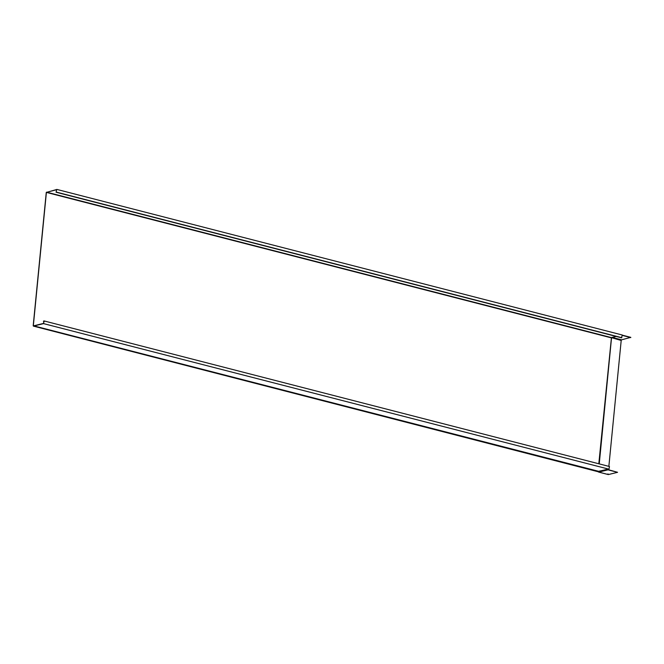 <?xml version="1.0" encoding="UTF-8"?>
<svg xmlns="http://www.w3.org/2000/svg" width="664" height="664" viewBox="0 0 664 664"><rect width="100%" height="100%" fill="white"/><g stroke="black" fill="none" stroke-linecap="round" stroke-linejoin="round"><path stroke-width="1" d="M617.57 472.311L607.983 469.838L598.787 472.087L608.373 474.561L617.57 472.311L607.983 469.606M598.115 471.365L608.465 469.324L598.629 471.988L607.983 469.838M598.372 471.913L597.957 471.133L33.2 325.717L33.416 326.099L43.567 323.617L608.979 469.199L609.461 466.518L44.048 320.928L43.567 323.617M56.722 189.439L56.066 192.22L621.479 337.81L622.351 335.029L56.938 189.439L46.264 192.435L33.2 325.717M607.992 473.889L608.373 474.561L607.992 473.889M608.855 466.36L621.197 340.466L621.587 339.827L630.8 337.353L622.633 335.254M608.523 469.738L608.564 469.299M599.243 463.887L611.544 337.669L621.197 340.466M599.069 463.837L611.428 337.76L598.812 463.771M33.764 325.792L33.333 325.684L46.397 192.402L611.162 337.818L616.134 336.432L611.486 337.586M33.441 325.875L43.592 323.393L43.832 320.936M56.066 192.22L56.706 189.663L46.397 192.402M630.775 337.578L622.749 335.511M611.602 337.619L616.043 336.407M608.465 469.324L608.979 469.199M44.297 321.484L43.417 321.252M611.976 337.353L621.587 339.827M46.555 192.145L611.312 337.569M621.869 337.71L56.465 192.128M607.344 469.274L598.181 471.515M598.189 471.747L598.637 472.087M33.349 326.099L598.189 471.755M608.249 474.561L598.613 472.079"/></g></svg>
